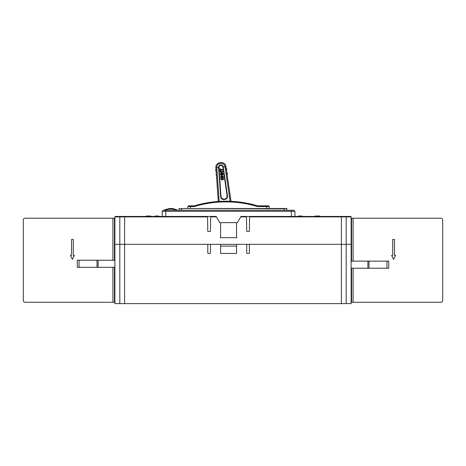 <?xml version="1.0" encoding="UTF-8"?>
<svg xmlns="http://www.w3.org/2000/svg" width="466" height="466" viewBox="0 0 466 466"><rect width="100%" height="100%" fill="white"/><g stroke="black" fill="none" stroke-linecap="round" stroke-linejoin="round"><path stroke-width="0.7" d="M236.542 253.434L220.61 253.434L236.542 253.434L236.542 244.318L246.712 244.318L246.712 252.991A0.443 0.443 0 0 0 247.155 253.434L248.926 253.434A0.443 0.443 0 0 0 249.368 252.991L249.368 244.318L341.392 244.318L341.392 303.605L124.608 303.605L124.608 244.318L119.803 244.318L124.608 244.318L124.608 216.888L125.022 216.451L164.649 216.451L162.215 216.451L162.215 211.314L163.275 210.253L293.877 210.253L294.937 211.314L294.937 216.451L298.415 216.451L298.415 216.008M220.61 253.434L220.61 244.318L210.44 244.318L210.44 252.991A0.443 0.443 0 0 1 209.997 253.434L208.226 253.434A0.443 0.443 0 0 1 207.784 252.991L207.784 244.318L124.608 244.318L346.197 244.318L341.392 244.318L341.392 216.888L340.978 216.451L327.01 216.451L350.682 216.451A0.443 0.443 0 0 1 351.119 216.888L350.682 216.451M119.803 303.605L114.881 303.605L114.881 244.318L119.803 244.318L119.803 303.605L124.608 303.605M346.197 303.605L351.119 303.605L351.119 244.318L346.197 244.318L346.197 303.605L341.392 303.605M220.61 246.089L236.542 246.089M340.978 216.451L291.396 216.451L291.396 211.314L162.215 211.314L163.275 210.253M236.542 222.643L236.542 237.241A0.478 0.443 0 0 1 236.064 237.683L221.088 237.683A0.478 0.443 0 0 1 220.61 237.241L220.61 222.643L237.421 222.643L240.963 216.451L291.396 216.451M165.756 210.253L165.756 216.451L164.649 216.451M165.756 216.451L216.189 216.451L219.731 222.643L220.61 222.643M284.318 210.253L284.318 208.751L181.682 208.483L286.707 208.483L286.974 210.253M179.026 210.253L179.294 208.483L179.026 208.751L181.682 208.751L181.682 210.253M291.396 210.253L291.396 211.314L294.937 211.314L293.877 210.253M286.974 208.751L284.318 208.483M166.304 209.345A17.254 17.254 0 0 1 176.911 209.869L177.435 210.253L176.911 209.869A17.254 17.254 0 0 0 166.304 209.345L164.341 210.003M168.535 208.896L169.362 208.809M172.787 208.867L172.234 208.809L172.787 208.867M174.115 209.071L172.403 208.558A17.254 17.254 0 0 0 169.193 208.558L167.48 209.071M176.806 209.828L173.841 209.018M164.376 210.178L164.754 210.055M164.853 210.02L165.29 209.886M165.587 209.805L165.96 209.706M173.736 208.733A17.254 17.254 0 0 0 172.787 208.599L172.234 208.541M172.857 208.605L173.16 208.646M229.167 201.23L227.798 201.201M222.509 201.236L221.134 201.289M235.93 201.644L236.53 201.696L236.6 202.151M235.208 201.58C233.501 201.44 233.501 201.44 235.208 201.58L235.196 201.58M213.212 201.924L211.925 202.081M194.299 205.832A109.935 109.935 0 0 1 257.547 205.832L268.567 205.832L269.278 206.537L257.442 206.537A109.23 109.23 0 0 0 194.404 206.537L187.874 206.537L188.584 205.832L194.299 205.832L194.404 206.537M268.567 205.832L269.278 206.537L269.278 208.483M257.547 205.832L257.442 206.537M187.874 208.483L187.874 206.537L188.584 205.832M351.119 244.318L351.119 216.888L346.197 216.888L346.197 244.318L351.119 244.318M298.479 216.451L298.479 216.008L302.015 216.008L302.015 216.451M302.079 216.008L302.079 216.451L315.29 216.451L315.29 216.008L319.711 216.008L319.711 216.451M216.44 216.888L210.649 216.888L210.446 231.054A0.443 0.443 0 0 1 210.003 231.491L208.22 231.491A0.443 0.443 0 0 1 207.778 231.054L207.568 216.888L119.803 216.888L119.803 244.318L114.881 244.318L114.881 216.888L115.318 216.451A0.443 0.443 0 0 0 114.881 216.888L119.803 216.888L119.581 216.451L115.318 216.451L125.022 216.451M141.862 216.451L146.289 216.451L146.289 216.008L150.71 216.008L150.71 216.451L147.699 216.451L147.699 216.008M155.137 216.008L158.679 216.008L158.679 216.451L155.137 216.451L155.137 216.008M246.491 216.451L246.706 231.054A0.443 0.443 0 0 0 247.149 231.491L248.931 231.491A0.443 0.443 0 0 0 249.374 231.054L249.584 216.888L346.197 216.888L346.419 216.451M315.383 216.451L315.383 216.008M315.569 216.451L315.569 216.008M315.948 216.451L315.948 216.008M316.321 216.451L316.321 216.008M316.513 216.451L316.513 216.008M316.886 216.451L316.886 216.008M319.49 216.713L319.239 216.008M236.949 237.683L236.064 237.683M221.088 237.683L220.202 237.683M115.318 216.451L119.581 216.451M147.699 216.451L146.947 216.451L146.947 216.008M146.953 216.451L138.548 216.451M249.59 216.451L249.584 216.888M162.215 216.451L158.679 216.451M155.137 216.451L150.71 216.451M210.649 216.888L210.661 216.451L216.189 216.451M205.127 216.451L207.562 216.451L207.568 216.888M223.016 173.789L220.377 174.074L221.816 172.036L220.162 172.105L220.202 171.535L222.643 171.267L222.521 172.164L221.315 173.404L222.87 173.236L222.923 173.905L220.5 174.173L220.639 173.253M222.16 176.317L223.296 176.305L223.255 176.864L220.703 177.045L220.75 176.468L221.63 176.375L221.42 174.476L222.958 174.237L223.051 174.89L222.008 175.006L222.16 176.317L223.29 176.305M221.146 175L220.569 175.164L220.535 174.5L221.094 174.552L221.146 175L220.488 175.1L220.535 174.5L221.094 174.552M222.865 179.824L221.804 179.934L220.96 179.375L220.814 178.064L221.408 177.296L221.734 177.371L221.362 178.198L221.688 179.27L223.051 178.903L222.381 177.191L223.453 177.785L223.593 179.026L222.865 179.824L221.81 179.934L220.96 179.375L220.814 178.064L221.734 177.371M220.587 171.162L220.069 171.22L219.923 168.675L220.325 168.739L220.418 169.618L222.55 169.496L222.509 170.055L220.494 170.271L220.587 171.162L220.173 171.302L219.801 168.797L220.325 168.739M216.276 175.734L216.148 173.969L216.451 175.723M216.008 169.548L215.956 171.325L215.834 169.56L215.583 169.845M221.315 173.404L222.969 173.335M222.119 172.577L221.711 172.991M220.202 171.535L222.754 171.366M220.505 172.181L220.197 171.535M221.035 172.851L221.816 172.036M223.121 174.762L222.008 175.006M220.832 177.15L220.75 176.468L221.624 176.375L221.484 174.395L223.074 174.336M223.336 176.73L220.808 177.127M222.865 179.142L222.952 178.029L222.282 177.313L222.731 177.15M222.952 178.029L222.334 177.762M222.597 169.944L220.494 170.271M220.418 169.618L222.55 169.496M227.297 173.008L227.478 174.237M226.651 168.634L226.831 169.857M218.56 167.399A2.342 2.342 0 0 1 220.645 164.906A2.342 2.342 0 0 1 223.214 166.892L227.478 195.755C228.323 200.258 220.785 201.079 220.645 196.506L218.56 167.399L218.915 167.376C219.964 164.766 221.28 164.626 222.87 166.945A1.992 1.992 0 0 0 220.68 165.255A1.992 1.992 0 0 0 218.915 167.376L221 196.477C221.117 200.601 227.897 199.867 227.117 195.807L226.831 197.625M226.563 198.067L224.385 199.32M223.861 199.332L221.641 198.143M221.373 197.73L221 196.477L220.645 196.506M227.076 174.564L226.82 172.81M226.429 170.183L226.173 168.436M227.478 195.755L227.117 195.807L222.87 166.945L223.214 166.892M230.117 201.265L225.008 166.781C224.466 161.708 216.218 162.617 216.789 167.684L219.183 201.394M218.338 201.982L215.88 167.737C215.181 161.545 225.253 160.45 225.911 166.636L231.025 201.306M386.955 261.129L386.955 268.212L388.726 268.212L388.726 261.129L351.119 261.129M386.955 268.212L351.119 268.212M79.045 260.244L79.045 267.327L77.274 267.327L77.274 260.244L98.105 260.244L98.105 267.327L114.881 267.327M98.105 267.327L79.045 267.327M98.105 260.244L114.881 260.244M114.438 267.327L114.438 302.277L114.881 302.277M114.438 260.244L114.438 218.216L114.881 218.216M112.9 260.244L112.9 218.216L25.071 218.216A1.771 1.771 0 0 0 23.3 219.987L23.3 300.506A1.771 1.771 0 0 0 25.071 302.277L112.9 302.277L112.9 267.327M114.438 302.277L112.9 302.277M114.438 218.216L112.9 218.216M71.519 239.454L71.519 255.38L70.418 255.38L72.405 259.364L74.397 255.38L73.29 255.38L73.29 239.454L71.519 239.454M23.3 219.987L23.3 300.506L23.3 219.987M353.1 261.129L353.1 218.216L440.929 218.216A1.771 1.771 0 0 1 442.7 219.987L442.7 300.506A1.771 1.771 0 0 1 440.929 302.277L351.562 302.277L351.562 268.212L351.562 302.277L351.119 302.277M353.1 218.216L351.562 218.216L351.562 261.129L351.562 218.216L351.119 218.216M353.1 302.277L353.1 268.212M394.481 239.454L394.481 255.38L395.582 255.38L393.595 259.364L391.603 255.38L392.71 255.38L392.71 239.454L394.481 239.454M442.7 219.987L442.7 300.506L442.7 219.987M176.812 210.253L176.812 210.114A16.986 16.986 0 0 0 166.374 209.601L166.374 210.253M190.53 208.483L190.53 205.832M266.622 205.832L266.622 208.483M246.502 216.888L240.712 216.888M222.882 167.026L225.911 166.636M215.88 167.737L218.921 167.463M215.88 167.783L216.795 167.719M225.917 166.682L225.014 166.822M367.895 261.129L367.895 268.212M368.985 261.129L368.985 268.212M97.015 260.244L97.015 267.327M234.398 201.959L234.322 201.504"/></g></svg>
